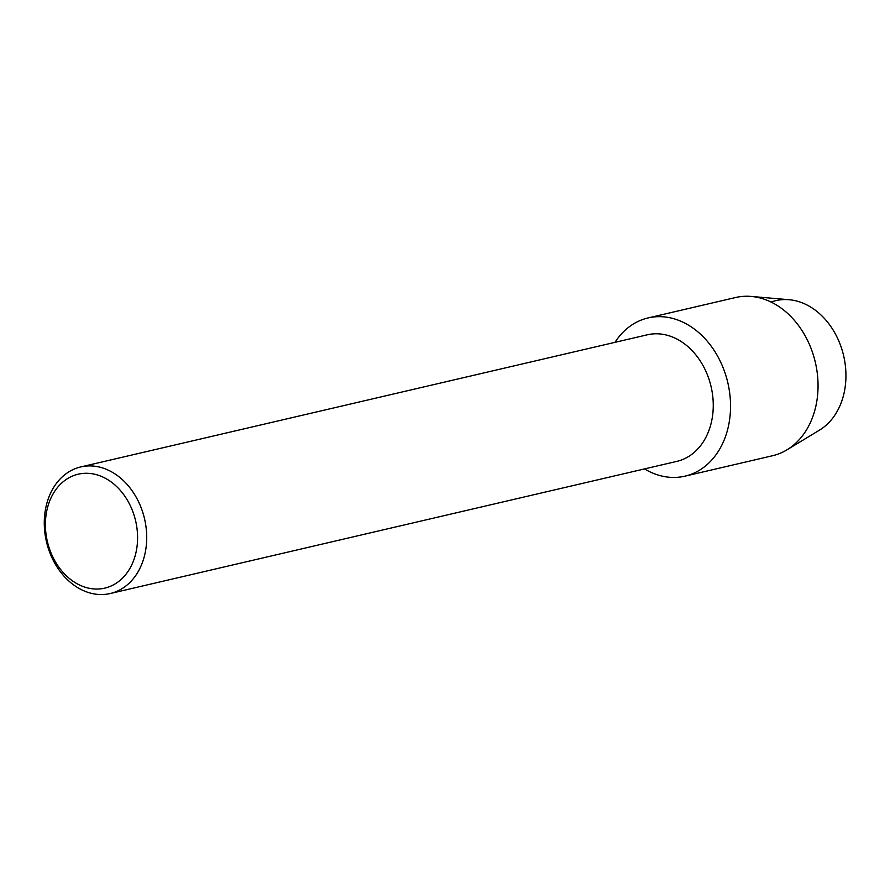 <?xml version="1.0" encoding="UTF-8"?>
<svg xmlns="http://www.w3.org/2000/svg" width="890" height="890" viewBox="0 0 890 890"><rect width="100%" height="100%" fill="white"/><g stroke="black" fill="none" stroke-linecap="round" stroke-linejoin="round"><path stroke-width="1.33" d="M771.074 302.066A69.053 53.511 76.9 0 1 839.437 342.505A69.053 53.511 76.9 0 1 822.393 428.212A69.053 53.511 76.9 0 1 819.512 430.115L786.949 449.839A81.235 62.956 76.9 0 1 772.476 455.758L684.977 476.161A81.235 62.956 76.9 0 1 644.494 468.919A81.235 62.956 76.9 0 0 702.833 468.007A81.235 62.956 76.9 0 1 684.977 476.161M80.734 466.939L647.286 334.807A64.992 50.363 76.9 0 1 708.218 377.004A64.992 50.363 76.9 0 1 691.096 454.857A64.992 50.363 76.9 0 1 676.812 461.387L110.26 593.519A64.992 50.363 76.9 0 1 49.317 551.322A64.992 50.363 76.9 0 1 66.45 473.469A64.992 50.363 76.9 0 1 80.734 466.939A64.992 50.363 76.9 0 1 141.666 509.136A64.992 50.363 76.9 0 1 124.544 586.988A64.992 50.363 76.9 0 1 110.26 593.519M630.209 326.096A81.235 62.956 76.9 0 1 719.254 359.249A81.235 62.956 76.9 0 1 702.833 468.007A81.235 62.956 76.9 0 0 724.238 370.685A81.235 62.956 76.9 0 0 648.076 317.941A81.235 62.956 76.9 0 0 630.209 326.096A81.235 62.956 76.9 0 0 614.979 342.339A81.235 62.956 76.9 0 1 630.209 326.096M65.348 480.077A58.495 45.323 76.9 0 1 129.462 503.951A58.495 45.323 76.9 0 1 117.636 582.249A58.495 45.323 76.9 0 1 53.522 558.375A58.495 45.323 76.9 0 1 65.348 480.077M648.076 317.941L735.574 297.527A81.235 62.956 76.9 0 1 751.171 296.437A81.235 62.956 76.9 0 1 814.728 359.86A81.235 62.956 76.9 0 1 790.342 447.603A81.235 62.956 76.9 0 1 786.949 449.839M751.171 296.437L789.107 299.719A69.053 53.511 76.9 0 1 843.119 353.63A69.053 53.511 76.9 0 1 822.393 428.212"/></g></svg>
